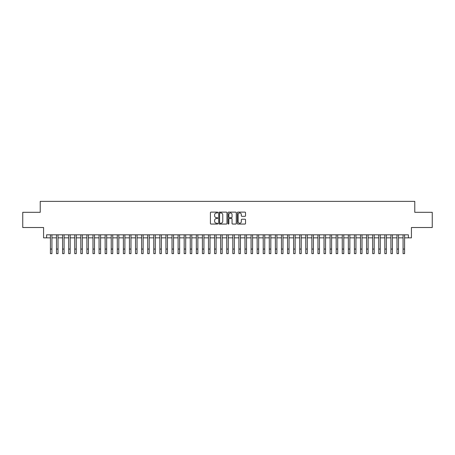 <?xml version="1.0" encoding="UTF-8"?>
<svg xmlns="http://www.w3.org/2000/svg" width="455" height="455" viewBox="0 0 455 455"><rect width="100%" height="100%" fill="white"/><g stroke="black" fill="none" stroke-linecap="round" stroke-linejoin="round"><path stroke-width="0.68" d="M217.774 212.542A0.415 0.415 0 0 0 217.353 212.121L211.012 212.121A0.597 0.597 0 0 0 210.415 212.718L210.415 223.462A0.597 0.597 0 0 0 211.012 224.059L217.353 224.059A0.415 0.415 0 0 0 217.774 223.644A0.415 0.415 0 0 0 217.353 223.223L216.535 223.223A1.911 1.911 0 0 1 214.624 221.312L214.624 220.419A1.911 1.911 0 0 1 216.535 218.508L217.353 218.508A0.415 0.415 0 0 0 217.774 218.093A0.415 0.415 0 0 0 217.353 217.672L216.535 217.672A1.911 1.911 0 0 1 214.624 215.761L214.624 214.868A1.911 1.911 0 0 1 216.535 212.957L217.353 212.957A0.415 0.415 0 0 0 217.774 212.542M244.944 216.33A0.597 0.597 0 0 0 245.541 215.733L245.541 212.718A0.597 0.597 0 0 0 244.944 212.121L237.897 212.121A0.597 0.597 0 0 0 237.305 212.718L237.305 223.462A0.597 0.597 0 0 0 237.897 224.059L244.944 224.059A0.597 0.597 0 0 0 245.541 223.462L245.541 219.822A0.597 0.597 0 0 0 244.944 219.225L241.929 219.225A0.597 0.597 0 0 0 241.332 219.822L241.332 221.625A1.598 1.598 0 0 1 239.734 223.223A1.598 1.598 0 0 1 238.136 221.625L238.136 214.555A1.598 1.598 0 0 1 239.734 212.957A1.598 1.598 0 0 1 241.332 214.555L241.332 215.733A0.597 0.597 0 0 0 241.929 216.33L244.944 216.33M46.615 237.851L46.615 234.814L408.385 234.814L408.385 237.851L411.428 237.851L411.428 227.517L432.25 227.517L432.25 212.314L414.772 212.314L414.772 201.372L40.228 201.372L40.228 212.314L22.75 212.314L22.75 227.517L43.572 227.517L43.572 237.851L50.414 237.851M226.977 212.718A0.597 0.597 0 0 0 226.38 212.121L219.338 212.121A0.597 0.597 0 0 0 218.741 212.718L218.741 223.462A0.597 0.597 0 0 0 219.338 224.059L226.38 224.059A0.597 0.597 0 0 0 226.977 223.462L226.977 212.718M228.62 212.121L235.662 212.121A0.597 0.597 0 0 1 236.259 212.718L236.259 223.462A0.597 0.597 0 0 1 235.662 224.059L232.647 224.059A0.597 0.597 0 0 1 232.05 223.462L232.05 219.105A0.597 0.597 0 0 0 231.453 218.508L229.456 218.508A0.597 0.597 0 0 0 228.859 219.105L228.859 223.644A0.415 0.415 0 0 1 228.438 224.059A0.415 0.415 0 0 1 228.023 223.644L228.023 212.718A0.597 0.597 0 0 1 228.62 212.121M51.933 237.851L56.494 237.851M58.012 237.851L62.574 237.851M64.092 237.851L68.654 237.851M70.178 237.851L74.734 237.851M76.258 237.851L80.814 237.851M82.338 237.851L86.894 237.851M88.418 237.851L92.974 237.851M94.498 237.851L99.053 237.851M100.578 237.851L105.139 237.851M106.658 237.851L111.219 237.851M112.738 237.851L117.299 237.851M118.818 237.851L123.379 237.851M124.897 237.851L129.459 237.851M130.977 237.851L135.539 237.851M137.057 237.851L141.619 237.851M143.137 237.851L147.699 237.851M149.217 237.851L153.779 237.851M155.297 237.851L159.859 237.851M161.377 237.851L165.938 237.851M167.457 237.851L172.018 237.851M173.537 237.851L178.098 237.851M179.617 237.851L184.178 237.851M185.697 237.851L190.258 237.851M191.777 237.851L196.338 237.851M197.857 237.851L202.418 237.851M203.937 237.851L208.498 237.851M210.022 237.851L214.578 237.851M216.102 237.851L220.658 237.851M222.182 237.851L226.738 237.851M228.262 237.851L232.818 237.851M234.342 237.851L238.898 237.851M240.422 237.851L244.978 237.851M246.502 237.851L251.063 237.851M252.582 237.851L257.143 237.851M258.662 237.851L263.223 237.851M264.742 237.851L269.303 237.851M270.822 237.851L275.383 237.851M276.902 237.851L281.463 237.851M282.982 237.851L287.543 237.851M289.061 237.851L293.623 237.851M295.141 237.851L299.703 237.851M301.221 237.851L305.783 237.851M307.301 237.851L311.863 237.851M313.381 237.851L317.943 237.851M319.461 237.851L324.023 237.851M325.541 237.851L330.102 237.851M331.621 237.851L336.182 237.851M337.701 237.851L342.262 237.851M343.781 237.851L348.342 237.851M349.861 237.851L354.422 237.851M355.947 237.851L360.502 237.851M362.026 237.851L366.582 237.851M368.106 237.851L372.662 237.851M374.186 237.851L378.742 237.851M380.266 237.851L384.822 237.851M386.346 237.851L390.908 237.851M392.426 237.851L396.988 237.851M398.506 237.851L403.067 237.851M404.586 237.851L408.385 237.851M219.993 212.957A0.415 0.415 0 0 0 219.577 213.378L219.577 222.808A0.415 0.415 0 0 0 219.993 223.223L220.863 223.223A1.911 1.911 0 0 0 222.768 221.312L222.768 214.868A1.911 1.911 0 0 0 220.863 212.957L219.993 212.957M232.05 214.584A1.598 1.598 0 0 0 230.452 212.986A1.598 1.598 0 0 0 228.859 214.584L228.859 217.075A0.597 0.597 0 0 0 229.456 217.672L231.453 217.672A0.597 0.597 0 0 0 232.05 217.075L232.05 214.584M50.414 249.067L51.933 249.067L51.933 253.628L50.414 253.628L50.414 234.814M51.933 249.067L51.933 234.814M56.494 249.067L58.012 249.067L58.012 253.628L56.494 253.628L56.494 234.814M58.012 249.067L58.012 234.814M62.574 249.067L64.092 249.067L64.092 253.628L62.574 253.628L62.574 234.814M64.092 249.067L64.092 234.814M68.654 249.067L70.178 249.067L70.178 253.628L68.654 253.628L68.654 234.814M70.178 249.067L70.178 234.814M74.734 249.067L76.258 249.067L76.258 253.628L74.734 253.628L74.734 234.814M76.258 249.067L76.258 234.814M80.814 249.067L82.338 249.067L82.338 253.628L80.814 253.628L80.814 234.814M82.338 249.067L82.338 234.814M86.894 249.067L88.418 249.067L88.418 253.628L86.894 253.628L86.894 234.814M88.418 249.067L88.418 234.814M92.974 249.067L94.498 249.067L94.498 253.628L92.974 253.628L92.974 234.814M94.498 249.067L94.498 234.814M99.053 249.067L100.578 249.067L100.578 253.628L99.053 253.628L99.053 234.814M100.578 249.067L100.578 234.814M105.139 249.067L106.658 249.067L106.658 253.628L105.139 253.628L105.139 234.814M106.658 249.067L106.658 234.814M111.219 249.067L112.738 249.067L112.738 253.628L111.219 253.628L111.219 234.814M112.738 249.067L112.738 234.814M117.299 249.067L118.818 249.067L118.818 253.628L117.299 253.628L117.299 234.814M118.818 249.067L118.818 234.814M123.379 249.067L124.897 249.067L124.897 253.628L123.379 253.628L123.379 234.814M124.897 249.067L124.897 234.814M129.459 249.067L130.977 249.067L130.977 253.628L129.459 253.628L129.459 234.814M130.977 249.067L130.977 234.814M135.539 249.067L137.057 249.067L137.057 253.628L135.539 253.628L135.539 234.814M137.057 249.067L137.057 234.814M141.619 249.067L143.137 249.067L143.137 253.628L141.619 253.628L141.619 234.814M143.137 249.067L143.137 234.814M147.699 249.067L149.217 249.067L149.217 253.628L147.699 253.628L147.699 234.814M149.217 249.067L149.217 234.814M153.779 249.067L155.297 249.067L155.297 253.628L153.779 253.628L153.779 234.814M155.297 249.067L155.297 234.814M159.859 249.067L161.377 249.067L161.377 253.628L159.859 253.628L159.859 234.814M161.377 249.067L161.377 234.814M165.938 249.067L167.457 249.067L167.457 253.628L165.938 253.628L165.938 234.814M167.457 249.067L167.457 234.814M172.018 249.067L173.537 249.067L173.537 253.628L172.018 253.628L172.018 234.814M173.537 249.067L173.537 234.814M178.098 249.067L179.617 249.067L179.617 253.628L178.098 253.628L178.098 234.814M179.617 249.067L179.617 234.814M184.178 249.067L185.697 249.067L185.697 253.628L184.178 253.628L184.178 234.814M185.697 249.067L185.697 234.814M190.258 249.067L191.777 249.067L191.777 253.628L190.258 253.628L190.258 234.814M191.777 249.067L191.777 234.814M196.338 249.067L197.857 249.067L197.857 253.628L196.338 253.628L196.338 234.814M197.857 249.067L197.857 234.814M202.418 249.067L203.937 249.067L203.937 253.628L202.418 253.628L202.418 234.814M203.937 249.067L203.937 234.814M208.498 249.067L210.022 249.067L210.022 253.628L208.498 253.628L208.498 234.814M210.022 249.067L210.022 234.814M214.578 249.067L216.102 249.067L216.102 253.628L214.578 253.628L214.578 234.814M216.102 249.067L216.102 234.814M220.658 249.067L222.182 249.067L222.182 253.628L220.658 253.628L220.658 234.814M222.182 249.067L222.182 234.814M226.738 249.067L228.262 249.067L228.262 253.628L226.738 253.628L226.738 234.814M228.262 249.067L228.262 234.814M232.818 249.067L234.342 249.067L234.342 253.628L232.818 253.628L232.818 234.814M234.342 249.067L234.342 234.814M238.898 249.067L240.422 249.067L240.422 253.628L238.898 253.628L238.898 234.814M240.422 249.067L240.422 234.814M244.978 249.067L246.502 249.067L246.502 253.628L244.978 253.628L244.978 234.814M246.502 249.067L246.502 234.814M251.063 249.067L252.582 249.067L252.582 253.628L251.063 253.628L251.063 234.814M252.582 249.067L252.582 234.814M257.143 249.067L258.662 249.067L258.662 253.628L257.143 253.628L257.143 234.814M258.662 249.067L258.662 234.814M263.223 249.067L264.742 249.067L264.742 253.628L263.223 253.628L263.223 234.814M264.742 249.067L264.742 234.814M269.303 249.067L270.822 249.067L270.822 253.628L269.303 253.628L269.303 234.814M270.822 249.067L270.822 234.814M275.383 249.067L276.902 249.067L276.902 253.628L275.383 253.628L275.383 234.814M276.902 249.067L276.902 234.814M281.463 249.067L282.982 249.067L282.982 253.628L281.463 253.628L281.463 234.814M282.982 249.067L282.982 234.814M287.543 249.067L289.061 249.067L289.061 253.628L287.543 253.628L287.543 234.814M289.061 249.067L289.061 234.814M293.623 249.067L295.141 249.067L295.141 253.628L293.623 253.628L293.623 234.814M295.141 249.067L295.141 234.814M299.703 249.067L301.221 249.067L301.221 253.628L299.703 253.628L299.703 234.814M301.221 249.067L301.221 234.814M305.783 249.067L307.301 249.067L307.301 253.628L305.783 253.628L305.783 234.814M307.301 249.067L307.301 234.814M311.863 249.067L313.381 249.067L313.381 253.628L311.863 253.628L311.863 234.814M313.381 249.067L313.381 234.814M317.943 249.067L319.461 249.067L319.461 253.628L317.943 253.628L317.943 234.814M319.461 249.067L319.461 234.814M324.023 249.067L325.541 249.067L325.541 253.628L324.023 253.628L324.023 234.814M325.541 249.067L325.541 234.814M330.102 249.067L331.621 249.067L331.621 253.628L330.102 253.628L330.102 234.814M331.621 249.067L331.621 234.814M336.182 249.067L337.701 249.067L337.701 253.628L336.182 253.628L336.182 234.814M337.701 249.067L337.701 234.814M342.262 249.067L343.781 249.067L343.781 253.628L342.262 253.628L342.262 234.814M343.781 249.067L343.781 234.814M348.342 249.067L349.861 249.067L349.861 253.628L348.342 253.628L348.342 234.814M349.861 249.067L349.861 234.814M354.422 249.067L355.947 249.067L355.947 253.628L354.422 253.628L354.422 234.814M355.947 249.067L355.947 234.814M360.502 249.067L362.026 249.067L362.026 253.628L360.502 253.628L360.502 234.814M362.026 249.067L362.026 234.814M366.582 249.067L368.106 249.067L368.106 253.628L366.582 253.628L366.582 234.814M368.106 249.067L368.106 234.814M372.662 249.067L374.186 249.067L374.186 253.628L372.662 253.628L372.662 234.814M374.186 249.067L374.186 234.814M378.742 249.067L380.266 249.067L380.266 253.628L378.742 253.628L378.742 234.814M380.266 249.067L380.266 234.814M384.822 249.067L386.346 249.067L386.346 253.628L384.822 253.628L384.822 234.814M386.346 249.067L386.346 234.814M390.908 249.067L392.426 249.067L392.426 253.628L390.908 253.628L390.908 234.814M392.426 249.067L392.426 234.814M396.988 249.067L398.506 249.067L398.506 253.628L396.988 253.628L396.988 234.814M398.506 249.067L398.506 234.814M403.067 249.067L404.586 249.067L404.586 253.628L403.067 253.628L403.067 234.814M404.586 249.067L404.586 234.814"/></g></svg>
